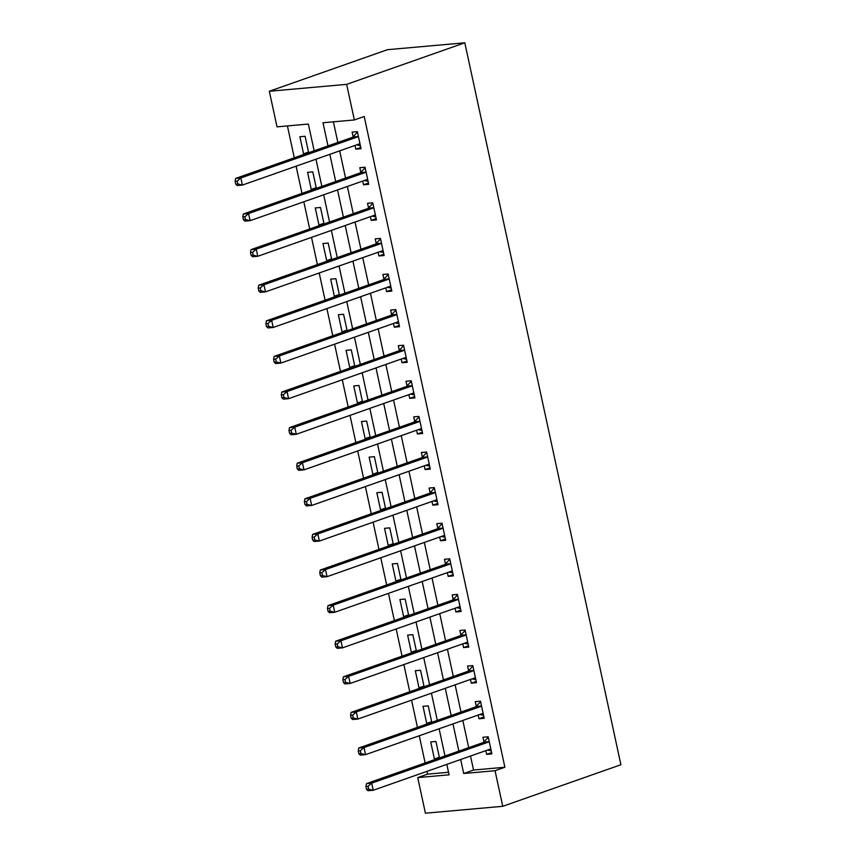 <?xml version="1.0" encoding="UTF-8"?>
<svg xmlns="http://www.w3.org/2000/svg" width="856" height="856" viewBox="0 0 856 856"><rect width="100%" height="100%" fill="white"/><g stroke="black" fill="none" stroke-linecap="round" stroke-linejoin="round"><path stroke-width="1.28" d="M314.152 150.806L308.363 124.056L277.023 126.859L269.319 91.26L387.479 49.691L464.808 42.8L620.9 764.74L502.74 806.309L495.046 770.71L504.89 767.244L364.196 116.491L354.352 119.958L323.001 122.75L328.009 145.927M502.74 806.309L425.411 813.2L417.717 777.601L449.068 774.808L446.811 764.376M426.962 771.363L427.561 774.134L417.717 777.601M287.413 125.928L294.304 157.793M296.112 166.182L301.997 193.392M303.816 201.781L309.69 228.98M311.509 237.38L317.394 264.579M319.202 272.978L325.087 300.178M326.906 308.577L332.781 335.777M334.6 344.176L340.485 371.376M342.293 379.775L348.178 406.975M349.997 415.374L355.871 442.573M357.69 450.973L363.575 478.172M365.384 486.572L371.269 513.771M373.088 522.171L378.962 549.37M380.781 557.77L386.666 584.969M388.474 593.369L394.359 620.568M396.178 628.967L402.053 656.167M403.872 664.566L409.757 691.766M411.565 700.165L417.45 727.365M419.269 735.764L425.143 762.963M427.561 774.134L448.512 772.273M439.502 757.924L435.939 741.457L430.718 741.927L434.409 759.015L437.063 758.78M431.799 722.325L428.246 705.858L423.014 706.328L426.716 723.416L429.359 723.181M424.105 686.726L420.542 670.259L415.32 670.73L419.012 687.817L421.666 687.582M416.412 651.127L412.849 634.66L407.627 635.131L411.319 652.218L413.972 651.983M408.708 615.528L405.156 599.061L399.923 599.532L403.625 616.62L406.268 616.384M401.015 579.929L397.452 563.462L392.23 563.933L395.921 581.021L398.575 580.785M393.321 544.33L389.758 527.863L384.537 528.334L388.228 545.422L390.882 545.186M385.617 508.732L382.065 492.264L376.843 492.735L380.535 509.823L383.178 509.588M377.924 473.133L374.372 456.665L369.139 457.136L372.831 474.224L375.484 473.989M370.231 437.534L366.668 421.066L361.446 421.537L365.138 438.625L367.791 438.39M362.527 401.935L358.974 385.468L353.753 385.938L357.444 403.026L360.087 402.791M354.833 366.336L351.281 349.869L346.049 350.339L349.74 367.427L352.394 367.192M347.14 330.737L343.577 314.27L338.355 314.74L342.047 331.828L344.7 331.593M339.436 295.138L335.884 278.671L330.662 279.142L334.354 296.23L336.997 295.994M331.743 259.539L328.19 243.072L322.958 243.543L326.66 260.631L329.303 260.395M324.05 223.94L320.486 207.473L315.265 207.944L318.956 225.032L321.61 224.796M316.356 188.341L312.793 171.874L307.572 172.345L311.263 189.433L313.906 189.197M308.652 152.743L305.1 136.275L299.868 136.746L303.57 153.834L306.213 153.599M333.391 121.83L337.853 142.471M339.671 150.859L345.557 178.069M347.365 186.458L353.25 213.668M355.069 222.057L360.943 249.267M362.762 257.656L368.647 284.866M370.455 293.255L376.34 320.465M378.159 328.854L384.034 356.064M385.853 364.453L391.738 391.663M393.546 400.052L399.431 427.262M401.239 435.651L407.124 462.861M408.943 471.249L414.818 498.46M416.637 506.848L422.522 534.058M424.33 542.447L430.215 569.657M432.034 578.046L437.908 605.256M439.727 613.645L445.612 640.855M447.421 649.244L453.305 676.454M455.125 684.843L460.999 712.053M462.818 720.442L468.703 747.652M470.511 756.041L473.539 770.036L504.89 767.244M485.855 750.648L486.657 754.35L491.89 753.89L488.188 736.802L482.966 737.262L483.972 741.895M478.162 715.049L478.964 718.751L484.186 718.291L480.494 701.203L475.273 701.663L476.268 706.296M470.468 679.45L471.271 683.152L476.492 682.692L472.801 665.604L467.569 666.064L468.574 670.697M462.764 643.851L463.567 647.553L468.799 647.093L465.097 630.005L459.875 630.465L460.881 635.098M455.071 608.252L455.874 611.954L461.095 611.494L457.404 594.406L452.182 594.867L453.177 599.5M447.378 572.653L448.18 576.356L453.402 575.895L449.71 558.808L444.478 559.268L445.484 563.901M439.674 537.054L440.476 540.757L445.709 540.297L442.006 523.209L436.785 523.669L437.791 528.302M431.98 501.456L432.783 505.158L438.005 504.698L434.313 487.61L429.091 488.07L430.087 492.703M424.287 465.857L425.09 469.559L430.311 469.099L426.62 452.011L421.387 452.471L422.393 457.104M416.583 430.258L417.386 433.96L422.618 433.5L418.916 416.412L413.694 416.872L414.7 421.505M408.89 394.659L409.692 398.361L414.914 397.901L411.222 380.813L406.001 381.273L406.996 385.906M401.197 359.06L401.999 362.762L407.221 362.302L403.529 345.214L398.297 345.674L399.303 350.307M393.493 323.461L394.295 327.163L399.527 326.703L395.825 309.615L390.604 310.086L391.609 314.708M385.799 287.862L386.602 291.564L391.823 291.104L388.132 274.016L382.91 274.487L383.905 279.11M378.106 252.263L378.908 255.965L384.13 255.505L380.439 238.417L375.206 238.888L376.212 243.511M370.402 216.664L371.204 220.367L376.437 219.906L372.735 202.819L367.513 203.289L368.519 207.922M362.709 181.065L363.511 184.768L368.733 184.308L365.041 167.22L359.82 167.69L360.815 172.324M355.015 145.466L355.818 149.179L361.039 148.709L357.348 131.621L352.116 132.092L353.121 136.725M354.352 119.958L346.648 84.359L464.808 42.8M346.648 84.359L269.319 91.26M444.992 755.987L439.117 728.777M437.298 720.388L431.413 693.178M429.605 684.789L423.72 657.579M421.901 649.19L416.027 621.98M414.208 613.592L408.323 586.381M406.514 577.993L400.629 550.783M398.81 542.394L392.936 515.184M391.117 506.795L385.232 479.585M383.424 471.196L377.539 443.986M375.72 435.597L369.846 408.387M368.026 399.998L362.142 372.788M360.333 364.399L354.448 337.189M352.64 328.8L346.755 301.59M344.936 293.201L339.062 265.991M337.243 257.603L331.358 230.403M329.549 222.004L323.664 194.804M321.845 186.405L315.971 159.205M460.667 759.507L463.695 773.503L495.046 770.71M329.828 154.326L335.702 181.526M337.521 189.925L343.406 217.124M345.214 225.524L351.099 252.723M352.918 261.123L358.792 288.322M360.611 296.722L366.496 323.921M368.305 332.321L374.19 359.52M376.009 367.92L381.883 395.119M383.702 403.518L389.587 430.718M391.395 439.117L397.28 466.317M399.099 474.716L404.974 501.916M406.793 510.315L412.678 537.515M414.486 545.914L420.371 573.113M422.19 581.513L428.064 608.712M429.883 617.112L435.768 644.311M437.577 652.711L443.462 679.91M445.281 688.31L451.155 715.509M452.974 723.909L458.859 751.108M473.539 770.036L463.695 773.503M491.612 752.617L486.657 754.35M439.363 757.271L434.409 759.015M308.513 152.09L303.57 153.834M316.206 187.689L311.263 189.433M323.91 223.288L318.956 225.032M331.604 258.887L326.66 260.631M339.297 294.485L334.354 296.23M347.001 330.084L342.047 331.828M354.694 365.683L349.74 367.427M362.388 401.282L357.444 403.026M370.092 436.881L365.138 438.625M377.785 472.48L372.831 474.224M385.478 508.079L380.535 509.823M393.182 543.678L388.228 545.422M400.875 579.277L395.921 581.021M408.569 614.875L403.625 616.62M416.273 650.474L411.319 652.218M423.966 686.073L419.012 687.817M431.659 721.672L426.716 723.416M483.908 717.018L478.964 718.751M476.214 681.419L471.271 683.152M468.521 645.82L463.567 647.553M460.817 610.221L455.874 611.954M453.124 574.622L448.18 576.356M445.43 539.023L440.476 540.757M437.737 503.424L432.783 505.158M430.033 467.825L425.09 469.559M422.34 432.226L417.386 433.96M414.646 396.628L409.692 398.361M406.942 361.029L401.999 362.762M399.249 325.43L394.295 327.163M391.556 289.831L386.602 291.564M383.852 254.232L378.908 255.965M376.159 218.633L371.204 220.367M368.465 183.034L363.511 184.768M360.761 147.435L355.818 149.179M488.284 742.131L483.062 742.601L366.475 783.604L371.707 783.133L488.284 742.131A2.932 2.054 84.9 0 0 488.969 741.671L489.193 741.435M368.037 786.311L371.707 783.133L373.248 790.259L368.016 790.719L366.561 789.35L368.658 789.157L368.037 786.311L365.951 786.504L366.561 789.35M490.884 749.257L490.606 749.193A2.932 2.054 84.9 0 0 490.178 749.171A2.932 2.054 84.9 0 0 489.825 749.246L373.248 790.259L368.658 789.157M483.062 742.601A2.932 2.054 84.9 0 0 483.747 742.131L488.295 737.273M491.226 750.862L487.449 750.091M366.475 783.604L365.951 786.504M480.591 706.532L475.358 707.003L358.782 748.005L364.003 747.534L480.591 706.532A2.932 2.054 84.9 0 0 481.275 706.072L481.5 705.836M360.344 750.712L364.003 747.534L365.544 754.66L360.323 755.12L358.867 753.751L360.954 753.558L360.344 750.712L358.257 750.905L358.867 753.751M483.191 713.658L482.902 713.594A2.932 2.054 84.9 0 0 482.484 713.572A2.932 2.054 84.9 0 0 482.121 713.647L365.544 754.66L360.954 753.558M475.358 707.003A2.932 2.054 84.9 0 0 476.054 706.532L480.601 701.674M483.533 715.263L479.745 714.493M358.782 748.005L358.257 750.905M472.887 670.933L467.665 671.404L351.088 712.406L356.31 711.935L472.887 670.933A2.932 2.054 84.9 0 0 473.582 670.473L473.796 670.237M352.651 715.113L356.31 711.935L357.851 719.061L352.629 719.522L351.174 718.152L353.26 717.959L352.651 715.113L350.553 715.306L351.174 718.152M475.487 678.059L475.208 677.995A2.932 2.054 84.9 0 0 474.78 677.973A2.932 2.054 84.9 0 0 474.427 678.048L357.851 719.061L353.26 717.959M467.665 671.404A2.932 2.054 84.9 0 0 468.36 670.933L472.897 666.075M475.84 679.664L472.052 678.894M351.088 712.406L350.553 715.306M465.193 635.334L459.972 635.805L343.395 676.807L348.617 676.336L465.193 635.334A2.932 2.054 84.9 0 0 465.889 634.874L466.103 634.638M344.947 679.514L348.617 676.336L350.158 683.463L344.925 683.923L343.47 682.553L345.567 682.36L344.947 679.514L342.86 679.707L343.47 682.553M467.793 642.46L467.515 642.396A2.932 2.054 84.9 0 0 467.087 642.375A2.932 2.054 84.9 0 0 466.734 642.449L350.158 683.463L345.567 682.36M459.972 635.805A2.932 2.054 84.9 0 0 460.656 635.334L465.204 630.476M468.136 644.065L464.359 643.295M343.395 676.807L342.86 679.707M457.5 599.735L452.268 600.206L335.691 641.208L340.923 640.737L457.5 599.735A2.932 2.054 84.9 0 0 458.185 599.275L458.409 599.04M337.253 643.915L340.923 640.737L342.454 647.864L337.232 648.324L335.777 646.954L337.863 646.762L337.253 643.915L335.167 644.108L335.777 646.954M460.1 606.861L459.811 606.797A2.932 2.054 84.9 0 0 459.394 606.776A2.932 2.054 84.9 0 0 459.041 606.851L342.454 647.864L337.863 646.762M452.268 600.206A2.932 2.054 84.9 0 0 452.963 599.735L457.511 594.877M460.442 608.466L456.655 607.696M335.691 641.208L335.167 644.108M449.796 564.136L444.574 564.607L327.998 605.609L333.219 605.139L449.796 564.136A2.932 2.054 84.9 0 0 450.491 563.676L450.705 563.441M329.56 608.316L333.219 605.139L334.76 612.265L329.539 612.725L328.083 611.355L330.17 611.163L329.56 608.316L327.463 608.509L328.083 611.355M452.396 571.262L452.118 571.209A2.932 2.054 84.9 0 0 451.69 571.177A2.932 2.054 84.9 0 0 451.337 571.252L334.76 612.265L330.17 611.163M444.574 564.607A2.932 2.054 84.9 0 0 445.27 564.136L449.807 559.289M452.749 572.867L448.961 572.097M327.998 605.609L327.463 608.509M442.103 528.537L436.881 529.008L320.305 570.01L325.526 569.54L442.103 528.537A2.932 2.054 84.9 0 0 442.798 528.077L443.012 527.842M321.856 572.718L325.526 569.54L327.067 576.666L321.835 577.126L320.39 575.756L322.477 575.564L321.856 572.718L319.77 572.91L320.39 575.756M444.703 535.663L444.425 535.61A2.932 2.054 84.9 0 0 443.997 535.578A2.932 2.054 84.9 0 0 443.643 535.653L327.067 576.666L322.477 575.564M436.881 529.008A2.932 2.054 84.9 0 0 437.566 528.537L442.113 523.69M445.045 537.268L441.268 536.498M320.305 570.01L319.77 572.91M434.409 492.938L429.177 493.409L312.601 534.412L317.833 533.941L434.409 492.938A2.932 2.054 84.9 0 0 435.094 492.478L435.319 492.243M314.163 537.119L317.833 533.941L319.363 541.067L314.141 541.527L312.686 540.157L314.783 539.965L314.163 537.119L312.076 537.311L312.686 540.157M437.009 500.065L436.721 500.011A2.932 2.054 84.9 0 0 436.303 499.979A2.932 2.054 84.9 0 0 435.95 500.054L319.363 541.067L314.783 539.965M429.177 493.409A2.932 2.054 84.9 0 0 429.873 492.938L434.42 488.091M437.352 501.67L433.564 500.899M312.601 534.412L312.076 537.311M426.705 457.339L421.484 457.81L304.907 498.813L310.129 498.342L426.705 457.339A2.932 2.054 84.9 0 0 427.401 456.879L427.615 456.644M306.469 501.52L310.129 498.342L311.67 505.468L306.448 505.928L304.993 504.559L307.079 504.366L306.469 501.52L304.372 501.712L304.993 504.559M429.305 464.466L429.027 464.412A2.932 2.054 84.9 0 0 428.599 464.38A2.932 2.054 84.9 0 0 428.246 464.455L311.67 505.468L307.079 504.366M421.484 457.81A2.932 2.054 84.9 0 0 422.179 457.339L426.716 452.492M429.659 466.071L425.871 465.3M304.907 498.813L304.372 501.712M419.012 421.74L413.79 422.211L297.214 463.214L302.435 462.743L419.012 421.74A2.932 2.054 84.9 0 0 419.708 421.28L419.922 421.045M298.765 465.921L302.435 462.743L303.976 469.869L298.744 470.329L297.3 468.96L299.386 468.767L298.765 465.921L296.679 466.113L297.3 468.96M421.612 428.867L421.334 428.813A2.932 2.054 84.9 0 0 420.906 428.781A2.932 2.054 84.9 0 0 420.553 428.856L303.976 469.869L299.386 468.767M413.79 422.211A2.932 2.054 84.9 0 0 414.475 421.74L419.023 416.893M421.955 430.472L418.177 429.701M297.214 463.214L296.679 466.113M411.319 386.142L406.086 386.612L289.51 427.615L294.742 427.144L411.319 386.142A2.932 2.054 84.9 0 0 412.004 385.682L412.228 385.446M291.072 430.322L294.742 427.144L296.272 434.27L291.051 434.73L289.596 433.361L291.693 433.168L291.072 430.322L288.986 430.515L289.596 433.361M413.919 393.268L413.63 393.214A2.932 2.054 84.9 0 0 413.213 393.182A2.932 2.054 84.9 0 0 412.86 393.257L296.272 434.27L291.693 433.168M406.086 386.612A2.932 2.054 84.9 0 0 406.782 386.142L411.329 381.295M414.261 394.873L410.473 394.102M289.51 427.615L288.986 430.515M403.615 350.543L398.393 351.014L281.817 392.016L287.038 391.545L403.615 350.543A2.932 2.054 84.9 0 0 404.31 350.083L404.524 349.847M283.379 394.723L287.038 391.545L288.579 398.671L283.357 399.131L281.902 397.762L283.989 397.569L283.379 394.723L281.282 394.916L281.902 397.762M406.215 357.669L405.937 357.615A2.932 2.054 84.9 0 0 405.509 357.583A2.932 2.054 84.9 0 0 405.156 357.658L288.579 398.671L283.989 397.569M398.393 351.014A2.932 2.054 84.9 0 0 399.089 350.543L403.625 345.696M406.568 359.274L402.78 358.504M281.817 392.016L281.282 394.916M395.921 314.944L390.7 315.415L274.123 356.417L279.345 355.946L395.921 314.944A2.932 2.054 84.9 0 0 396.617 314.484L396.831 314.248M275.675 359.124L279.345 355.946L280.886 363.072L275.664 363.533L274.209 362.163L276.295 361.97L275.675 359.124L273.588 359.317L274.209 362.163M398.522 322.07L398.243 322.017A2.932 2.054 84.9 0 0 397.815 321.984A2.932 2.054 84.9 0 0 397.462 322.07L280.886 363.072L276.295 361.97M390.7 315.415A2.932 2.054 84.9 0 0 391.385 314.944L395.932 310.097M398.875 323.675L395.087 322.905M274.123 356.417L273.588 359.317M388.228 279.345L382.996 279.816L266.419 320.818L271.652 320.347L388.228 279.345A2.932 2.054 84.9 0 0 388.913 278.885L389.138 278.649M267.981 323.525L271.652 320.347L273.192 327.474L267.96 327.934L266.505 326.564L268.602 326.371L267.981 323.525L265.895 323.718L266.505 326.564M390.828 286.471L390.55 286.418A2.932 2.054 84.9 0 0 390.122 286.385A2.932 2.054 84.9 0 0 389.769 286.471L273.192 327.474L268.602 326.371M382.996 279.816A2.932 2.054 84.9 0 0 383.691 279.345L388.239 274.498M391.171 288.076L387.383 287.306M266.419 320.818L265.895 323.718M380.524 243.746L375.303 244.217L258.726 285.219L263.948 284.759L380.524 243.746A2.932 2.054 84.9 0 0 381.22 243.286L381.434 243.051M260.288 287.926L263.948 284.759L265.488 291.875L260.267 292.335L258.812 290.965L260.898 290.783L260.288 287.926L258.191 288.119L258.812 290.965M383.124 250.872L382.846 250.819A2.932 2.054 84.9 0 0 382.418 250.787A2.932 2.054 84.9 0 0 382.065 250.872L265.488 291.875L260.898 290.783M375.303 244.217A2.932 2.054 84.9 0 0 375.998 243.746L380.535 238.899M383.477 252.477L379.69 251.707M258.726 285.219L258.191 288.119M372.831 208.147L367.609 208.618L251.033 249.62L256.254 249.16L372.831 208.147A2.932 2.054 84.9 0 0 373.526 207.687L373.74 207.452M252.584 252.327L256.254 249.16L257.795 256.276L252.574 256.736L251.118 255.366L253.205 255.184L252.584 252.327L250.498 252.52L251.118 255.366M375.431 215.273L375.153 215.22A2.932 2.054 84.9 0 0 374.725 215.188A2.932 2.054 84.9 0 0 374.372 215.273L257.795 256.276L253.205 255.184M367.609 208.618A2.932 2.054 84.9 0 0 368.294 208.147L372.841 203.3M375.784 216.878L371.996 216.108M251.033 249.62L250.498 252.52M365.138 172.548L359.905 173.019L243.329 214.021L248.561 213.561L365.138 172.548A2.932 2.054 84.9 0 0 365.822 172.088L366.047 171.853M244.891 216.729L248.561 213.561L250.102 220.677L244.87 221.137L243.414 219.767L245.512 219.585L244.891 216.729L242.804 216.921L243.414 219.767M367.738 179.674L367.459 179.621A2.932 2.054 84.9 0 0 367.031 179.589A2.932 2.054 84.9 0 0 366.678 179.674L250.102 220.677L245.512 219.585M359.905 173.019A2.932 2.054 84.9 0 0 360.601 172.548L365.148 167.701M368.08 181.279L364.303 180.509M243.329 214.021L242.804 216.921M357.434 136.949L352.212 137.42L235.635 178.423L240.857 177.962L357.434 136.949A2.932 2.054 84.9 0 0 358.129 136.489L358.343 136.254M237.198 181.13L240.857 177.962L242.398 185.078L237.176 185.538L235.721 184.168L237.808 183.987L237.198 181.13L235.1 181.322L235.721 184.168M360.034 144.076L359.755 144.022A2.932 2.054 84.9 0 0 359.338 143.99A2.932 2.054 84.9 0 0 358.974 144.076L242.398 185.078L237.808 183.987M352.212 137.42A2.932 2.054 84.9 0 0 352.907 136.949L357.444 132.102M360.387 145.681L356.599 144.91M235.635 178.423L235.1 181.322M490.606 749.193L489.76 749.268M488.969 741.671L483.747 742.131M482.902 713.594L482.056 713.669M481.275 706.072L476.054 706.532M475.208 677.995L474.363 678.08M473.582 670.473L468.36 670.933M467.515 642.396L466.67 642.482M465.889 634.874L460.656 635.334M459.811 606.797L458.976 606.883M458.185 599.275L452.963 599.735M452.118 571.209L451.273 571.284M450.491 563.676L445.27 564.136M444.425 535.61L443.579 535.685M442.798 528.077L437.566 528.537M436.721 500.011L435.886 500.086M435.094 492.478L429.873 492.938M429.027 464.412L428.182 464.487M427.401 456.879L422.179 457.339M421.334 428.813L420.489 428.888M419.708 421.28L414.475 421.74M413.63 393.214L412.795 393.289M412.004 385.682L406.782 386.142M405.937 357.615L405.091 357.69M404.31 350.083L399.089 350.543M398.243 322.017L397.398 322.091M396.617 314.484L391.385 314.944M390.55 286.418L389.705 286.493M388.913 278.885L383.691 279.345M382.846 250.819L382.001 250.894M381.22 243.286L375.998 243.746M375.153 215.22L374.307 215.295M373.526 207.687L368.294 208.147M367.459 179.621L366.614 179.696M365.822 172.088L360.601 172.548M359.755 144.022L358.91 144.097M358.129 136.489L352.907 136.949"/></g></svg>

